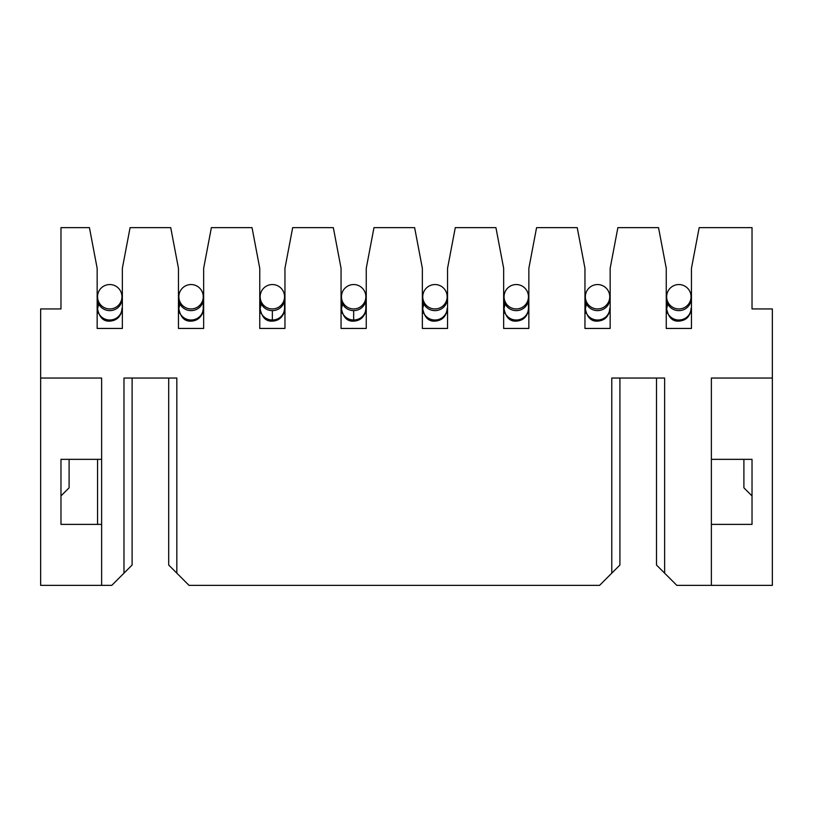 <?xml version="1.0" encoding="UTF-8"?>
<svg xmlns="http://www.w3.org/2000/svg" width="813" height="813" viewBox="0 0 813 813"><rect width="100%" height="100%" fill="white"/><g stroke="black" fill="none" stroke-linecap="round" stroke-linejoin="round"><path stroke-width="1.22" d="M656.498 378.045L656.498 565.035L664.628 573.165L664.628 378.045L611.783 378.045L611.783 573.165L619.913 565.035L619.913 378.045M611.783 573.165L599.588 585.36L189.023 585.36L168.698 565.035L168.698 378.045M743.895 459.345L743.895 487.8L752.025 495.93L752.025 459.345L711.375 459.345M40.65 378.045L101.625 378.045L101.625 585.36L40.65 585.36L40.65 308.94L60.975 308.94L60.975 227.64L89.43 227.64L97.154 268.29L97.154 328.442L122.357 328.442L122.357 268.29L130.08 227.64L170.73 227.64L178.454 268.29L178.454 328.442L203.657 328.442L203.657 268.29L211.38 227.64L252.03 227.64L259.754 268.29L259.754 328.442L284.957 328.442L284.957 268.29L292.68 227.64L333.33 227.64L341.054 268.29L341.054 328.442L366.257 328.442L366.257 268.29L373.98 227.64L414.63 227.64L422.354 268.29L422.354 328.442L447.557 328.442L447.557 268.29L455.28 227.64L495.93 227.64L503.654 268.29L503.654 328.442L528.856 328.442L528.856 268.29L536.58 227.64L577.23 227.64L584.954 268.29L584.954 328.442L610.157 328.442L610.157 268.29L617.88 227.64L658.53 227.64L666.254 268.29L666.254 328.442L691.457 328.442L691.457 268.29L699.18 227.64L752.025 227.64L752.025 308.94L772.35 308.94L772.35 585.36L676.823 585.36L664.628 573.165M772.35 378.045L711.375 378.045L711.375 585.36M711.375 524.385L752.025 524.385L752.025 459.345M101.625 585.36L111.788 585.36L123.983 573.165L123.983 378.045L176.828 378.045L176.828 573.165M69.105 459.345L69.105 487.8L60.975 495.93L60.975 459.345L101.625 459.345M132.113 378.045L132.113 565.035L123.983 573.165M101.625 524.385L60.975 524.385L60.975 459.345M191.055 308.94A12.195 12.195 0 0 1 178.86 296.745A12.195 12.195 0 0 1 191.055 284.55A12.195 12.195 0 0 0 178.86 296.745A12.195 12.195 0 0 0 191.055 308.94A12.195 12.195 0 0 0 203.25 296.745A12.195 12.195 0 0 0 191.055 284.55L191.482 284.56M516.255 284.55A12.195 12.195 0 0 1 528.45 296.745A12.195 12.195 0 0 1 516.255 308.94A12.195 12.195 0 0 1 504.06 296.745A12.195 12.195 0 0 1 516.255 284.55A12.195 12.195 0 0 0 504.06 296.745A12.195 12.195 0 0 0 516.255 308.94M678.855 284.55A12.195 12.195 0 0 0 666.66 296.745A12.195 12.195 0 0 0 678.855 308.94A12.195 12.195 0 0 0 691.05 296.745A12.195 12.195 0 0 0 678.855 284.55M109.755 284.55A12.195 12.195 0 0 0 97.56 296.745A12.195 12.195 0 0 0 109.755 308.94A12.195 12.195 0 0 0 121.95 296.745A12.195 12.195 0 0 0 109.755 284.55M272.355 284.55A12.195 12.195 0 0 0 260.16 296.745A12.195 12.195 0 0 0 272.355 308.94A12.195 12.195 0 0 0 284.55 296.745A12.195 12.195 0 0 0 272.355 284.55M353.655 284.55A12.195 12.195 0 0 1 365.85 296.745A12.195 12.195 0 0 1 353.655 308.94A12.195 12.195 0 0 1 341.46 296.745A12.195 12.195 0 0 1 353.655 284.55A12.195 12.195 0 0 0 341.46 296.745A12.195 12.195 0 0 0 353.655 308.94M434.955 284.55A12.195 12.195 0 0 0 422.76 296.745A12.195 12.195 0 0 0 434.955 308.94A12.195 12.195 0 0 0 447.15 296.745A12.195 12.195 0 0 0 434.955 284.55A12.195 12.195 0 0 1 447.15 296.745A12.195 12.195 0 0 1 434.955 308.94M597.555 284.55A12.195 12.195 0 0 0 585.36 296.745A12.195 12.195 0 0 0 597.555 308.94A12.195 12.195 0 0 0 609.75 296.745A12.195 12.195 0 0 0 597.555 284.55A12.195 12.195 0 0 0 585.36 296.745A12.195 12.195 0 0 0 597.555 308.94A12.195 12.195 0 0 0 609.75 296.745A12.195 12.195 0 0 0 597.555 284.55M691.457 313.147L690.298 313.147M667.412 313.147L666.254 313.147M610.157 313.147L608.998 313.147M586.112 313.147L584.954 313.147M284.957 313.147L283.798 313.147M260.912 313.147L259.754 313.147M203.657 313.147L202.498 313.147M179.612 313.147L178.454 313.147M122.357 313.147L121.198 313.147M98.312 313.147L97.154 313.147M528.856 313.147L527.698 313.147M504.812 313.147L503.654 313.147M447.557 313.147L446.398 313.147M423.512 313.147L422.354 313.147M366.257 313.147L365.098 313.147M342.212 313.147L341.054 313.147M528.45 313.005L528.45 308.381A12.195 11.636 180 0 1 516.255 320.007A12.195 11.636 180 0 1 504.06 308.381L505.178 303.849M516.255 320.007L516.255 321.135C509.924 321.531 505.859 317.466 504.06 308.94L504.06 298.991A12.195 11.636 180 0 0 516.255 310.627A12.195 11.636 180 0 0 528.45 298.991L528.45 308.381L528.45 298.991M597.555 320.007L597.555 321.135C604.821 320.546 608.886 316.481 609.75 308.94L609.75 308.381A12.195 11.636 180 0 1 597.555 320.007A12.195 11.636 180 0 1 585.36 308.381L585.36 296.745L585.36 308.94L586.478 303.849M678.855 320.007L678.855 321.135C686.121 320.546 690.186 316.481 691.05 308.94L691.05 308.381A12.195 11.636 180 0 1 678.855 320.007A12.195 11.636 180 0 1 666.66 308.381L666.66 296.745L666.66 308.94L667.778 303.849M109.755 320.007L109.755 321.135C117.021 320.546 121.086 316.481 121.95 308.94L121.95 308.381A12.195 11.636 180 0 1 109.755 320.007A12.195 11.636 180 0 1 97.56 308.381L97.56 296.745L97.56 308.94L98.678 303.849M191.055 320.007L191.055 321.135C196.411 320.881 200.191 318.31 202.396 313.432L203.25 308.94L203.25 298.991L203.25 308.381A12.195 11.636 180 0 1 191.055 320.007A12.195 11.636 180 0 1 178.86 308.381L179.978 303.849M284.55 298.991L284.55 296.745L284.55 298.991A12.195 11.636 180 0 1 272.355 310.627L272.355 321.135C277.711 320.881 281.491 318.31 283.696 313.432L284.55 308.94L284.55 298.991L284.55 308.381A12.195 11.636 180 0 1 272.355 320.007A12.195 11.636 180 0 1 260.16 308.381L261.278 303.849M365.85 296.745L365.85 298.991A12.195 11.636 180 0 1 353.655 310.627L353.655 321.135C359.011 320.881 362.791 318.31 364.996 313.432L365.85 308.94L365.85 298.991L365.85 308.381A12.195 11.636 180 0 1 353.655 320.007A12.195 11.636 180 0 1 341.46 308.381L341.46 296.745L341.46 308.94L342.578 303.849M447.15 313.005L447.15 308.381A12.195 11.636 180 0 1 434.955 320.007A12.195 11.636 180 0 1 422.76 308.381L423.878 303.849M434.955 320.007L434.955 321.135C428.624 321.531 424.559 317.466 422.76 308.94L422.76 298.991A12.195 11.636 180 0 0 434.955 310.627A12.195 11.636 180 0 0 447.15 298.991L447.15 296.745M609.75 298.991L609.75 296.745L609.75 298.991A12.195 11.636 180 0 1 597.555 310.627A12.195 11.636 180 0 1 585.36 298.991M691.05 298.991L691.05 296.745L691.05 298.991A12.195 11.636 180 0 1 678.855 310.627A12.195 11.636 180 0 1 666.66 298.991M121.95 296.745L121.95 298.991A12.195 11.636 180 0 1 109.755 310.627A12.195 11.636 180 0 1 97.56 298.991M203.25 296.745L203.25 298.991A12.195 11.636 180 0 1 191.055 310.627A12.195 11.636 180 0 1 178.86 298.991L178.86 308.381M272.355 310.627A12.195 11.636 180 0 1 260.16 298.991L260.16 308.94C261.959 317.466 266.024 321.531 272.355 321.135M353.655 310.627A12.195 11.636 180 0 1 341.46 298.991M691.457 313.005L690.349 313.005M667.361 313.005L666.254 313.005M610.157 313.005L609.049 313.005M586.061 313.005L584.954 313.005M284.957 313.005L283.849 313.005M260.861 313.005L259.754 313.005M203.657 313.005L202.549 313.005M179.561 313.005L178.454 313.005M122.357 313.005L121.249 313.005M98.261 313.005L97.154 313.005M528.856 313.005L527.749 313.005M504.761 313.005L503.654 313.005M447.557 313.005L446.449 313.005M423.461 313.005L422.354 313.005M366.257 313.005L365.149 313.005M342.161 313.005L341.054 313.005M97.56 459.345L97.56 524.385M528.45 308.655L528.45 308.94C527.586 316.481 523.521 320.546 516.255 321.135M585.36 308.473L585.36 308.94C587.159 317.466 591.224 321.531 597.555 321.135M666.66 308.381L666.66 308.94C668.459 317.466 672.524 321.531 678.855 321.135M97.56 308.452L97.56 308.94C99.359 317.466 103.424 321.531 109.755 321.135M178.86 308.473L178.86 308.94C180.659 317.466 184.724 321.531 191.055 321.135M341.46 308.452L341.46 308.94C343.259 317.466 347.324 321.531 353.655 321.135M447.15 308.655L447.15 308.94C446.286 316.481 442.221 320.546 434.955 321.135M178.86 298.991L178.86 296.745M260.16 298.991L260.16 296.745"/></g></svg>

